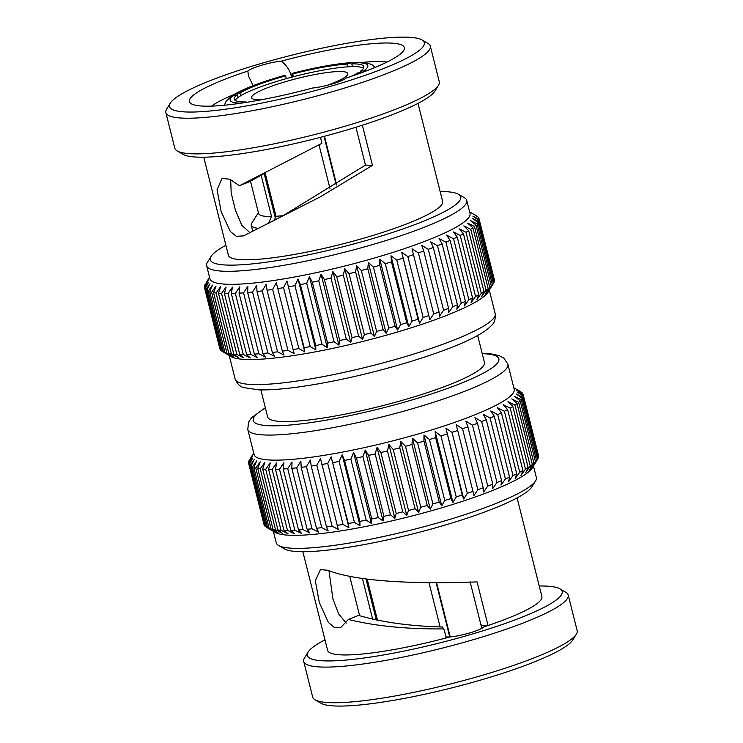 <?xml version="1.0" encoding="UTF-8"?>
<svg xmlns="http://www.w3.org/2000/svg" width="743" height="743" viewBox="0 0 743 743"><rect width="100%" height="100%" fill="white"/><g stroke="black" fill="none" stroke-linecap="round" stroke-linejoin="round"><path stroke-width="1.11" d="M436.113 582.67L449.756 636.965M450.23 636.937L436.605 582.67M428.98 582.642L440.097 626.897M365.993 578.936L376.32 620.034M377.49 620.275L367.153 579.094M362.426 578.453L372.67 619.244M484.204 626.08L483.897 626.869C484.659 625.968 484.055 625.43 482.068 625.262L480.916 624.77L470.078 581.658M482.068 625.262L488.03 625.495L483.897 626.888A20.776 3.176 165.9 0 1 470.198 632.776A20.776 3.176 165.9 0 1 449.979 636.955L445.642 637.002M481.826 628.364L480.925 624.77M302.856 551.715L327.644 650.376A110.447 16.875 -14.1 0 0 446.367 637.912L443.84 628.903L442.354 626.999C410.034 626.145 382.106 622.272 358.563 615.39L348.374 619.467L340.582 627.696L334.294 627.445L328.387 622.467L319.332 602.554L315.338 580.85L320.409 569.621L327.524 570.225C361.507 583.404 428.525 583.673 477.08 581.918L488.03 625.495M328.954 570.754L332.92 598.951L338.548 613.755L346.238 623.145M443.84 628.903C406.969 629.228 375.141 626.08 348.374 619.467M537.533 459.267L538.136 458.264L522.831 397.319L516.32 394.031L522.236 398.397L537.551 459.332L532.276 467.914A134.084 20.488 -14.1 0 1 352.869 528.877A134.084 20.488 -14.1 0 1 275.319 532.452L266.449 527.289A141.523 21.631 -14.1 0 1 266.291 527.196L250.985 466.251L254.18 459.611L250.029 465.564L265.335 526.508A141.523 21.631 -14.1 0 1 264.536 525.645L249.23 464.709L252.741 458.059L248.784 463.883A141.523 21.631 -14.1 0 1 248.673 463.521A141.523 21.631 -14.1 0 1 248.58 462.87L252.36 456.221L248.645 461.914A141.523 21.631 -14.1 0 1 249.026 460.762L249.629 459.759M248.645 461.914L248.794 462.49M248.784 463.883L264.378 525.004M265.335 526.508L266.263 527.066M252.369 466.957L267.675 527.901L274.473 531.747L269.133 528.449L253.827 467.505L256.679 460.883L252.369 466.957A141.523 21.631 -14.1 0 1 250.985 466.251M255.778 468.044L271.084 528.988L278.003 532.722L273.043 529.387L257.737 468.443L260.208 461.858L255.778 468.044A141.523 21.631 -14.1 0 1 253.827 467.505M260.236 468.814L275.542 529.759L282.535 533.39L277.975 530.01L262.669 469.065L264.731 462.536L260.236 468.814A141.523 21.631 -14.1 0 1 257.737 468.443M265.706 469.27L281.012 530.205L288.024 533.753L283.91 530.307L268.604 469.372L270.229 462.898L265.706 469.27A141.523 21.631 -14.1 0 1 262.669 469.065M272.152 469.39L287.457 530.335L294.442 533.799L290.782 530.288L275.477 469.344L276.637 462.945L272.152 469.39A141.523 21.631 -14.1 0 1 268.604 469.372M279.507 469.195L294.813 530.14L301.723 533.539L298.547 529.935L283.241 468.991L283.928 462.685L279.507 469.195A141.523 21.631 -14.1 0 1 275.477 469.344M287.717 468.675L303.023 529.62L309.822 532.963L307.138 529.267L291.832 468.322L292.027 462.109L287.717 468.675A141.523 21.631 -14.1 0 1 283.241 468.991M296.717 467.839L312.032 528.775L318.663 532.09L316.49 528.282L301.175 467.338L300.869 461.227L296.717 467.839A141.523 21.631 -14.1 0 1 291.832 468.322M306.441 466.688L321.747 527.623L328.183 530.911L326.521 526.982L311.215 466.037L310.379 460.047L306.441 466.688A141.523 21.631 -14.1 0 1 301.175 467.338M316.806 465.229L332.112 526.174L338.297 529.434L320.502 458.58L316.806 465.229A141.523 21.631 -14.1 0 1 311.215 466.037M331.127 456.834L327.719 463.483L343.025 524.428L348.931 527.688L348.3 523.509L331.127 456.834L348.931 527.688M342.198 454.818L339.105 461.459L354.42 522.403L359.993 525.682L359.872 521.363L344.566 460.419L342.198 454.818L359.993 525.682M353.603 452.561L350.872 459.174L366.178 520.119L371.398 523.425L371.779 518.967L356.473 458.022L353.603 452.561L371.398 523.425M365.259 450.082L362.918 456.648L378.224 517.583L383.054 520.936L383.927 516.329L368.621 455.385L365.259 450.082L383.054 520.936M377.063 447.379L375.15 453.899L390.456 514.834L394.867 518.242L396.214 513.478L380.899 452.543L377.063 447.379L394.867 518.242M388.942 444.5L387.465 450.945L402.771 511.89L406.737 515.354L408.539 510.45L393.223 449.506L388.942 444.5L406.737 515.354M400.783 441.453L399.771 447.815L415.077 508.76L418.578 512.308L420.798 507.246L405.492 446.302L400.783 441.453L418.578 512.308M412.486 438.259L411.966 444.546L427.271 505.481L430.29 509.122L432.909 503.903L417.603 442.967L412.486 438.259L430.29 509.122M423.974 434.961L423.956 441.138L439.262 502.082L441.769 505.816L444.76 500.457L429.454 439.512L423.974 434.961L441.769 505.816M435.147 431.572L435.63 437.636L450.936 498.581L452.942 502.426L456.267 496.918L440.961 435.974L435.147 431.572L452.942 502.426M445.911 428.117L462.211 495.014L463.706 498.98L467.328 493.324L452.013 432.389L445.911 428.117L463.706 498.98M457.697 430.457L473.978 495.497L477.851 489.711L462.545 428.767L456.174 424.634L457.697 430.457A141.523 21.631 -14.1 0 1 452.013 432.389M467.904 426.844L483.21 487.78L483.674 492.005L487.761 486.089L472.455 425.154L465.87 421.151L467.904 426.844A141.523 21.631 -14.1 0 1 462.545 428.767M477.452 423.241L492.758 484.176L492.711 488.541L496.974 482.504L481.668 421.569L474.916 417.687L477.452 423.241A141.523 21.631 -14.1 0 1 472.455 425.154M486.266 419.684L501.571 480.619L501.023 485.133L505.416 478.984L490.111 418.04L483.229 414.269L486.266 419.684A141.523 21.631 -14.1 0 1 481.668 421.569M494.271 416.201L509.577 477.136L508.546 481.798L513.023 475.548L497.717 414.603L490.751 410.944L494.271 416.201A141.523 21.631 -14.1 0 1 490.111 418.04M501.404 412.82L516.71 473.765L515.215 478.566L519.729 472.223L504.423 411.288L497.411 407.712L501.404 412.82A141.523 21.631 -14.1 0 1 497.717 414.603M507.608 409.569L522.914 470.514L520.973 475.474L525.477 469.047L510.172 408.111L503.178 404.619L507.608 409.569A141.523 21.631 -14.1 0 1 504.423 411.288M512.828 406.486L528.134 467.421L525.775 472.539L530.233 466.037L514.918 405.102L507.98 401.675L512.828 406.486A141.523 21.631 -14.1 0 1 510.172 408.111M517.026 403.579L532.341 464.514L529.592 469.78L533.938 463.223L518.633 402.288L511.788 398.917L517.026 403.579A141.523 21.631 -14.1 0 1 514.918 405.102M520.174 400.867L535.48 461.812L532.378 467.226L536.585 460.623L521.28 399.688L514.583 396.363L520.174 400.867A141.523 21.631 -14.1 0 1 518.633 402.288M538.369 456.536L523.276 395.211L517.007 391.942L523.202 396.168L538.517 457.103A141.523 21.631 -14.1 0 1 538.136 458.264M522.784 394.022L522.626 393.372L516.626 390.112L523.072 394.199A141.523 21.631 -14.1 0 1 523.183 394.561L538.489 455.505A141.523 21.631 -14.1 0 1 538.591 456.156M520.899 391.96L521.827 392.508A141.523 21.631 -14.1 0 1 522.626 393.372M315.051 699.804L320.967 703.25A131.39 20.08 -14.1 0 0 399.78 699.237A131.39 20.08 -14.1 0 0 572.76 640.002L576.345 634.169A136.35 20.841 165.9 0 1 396.846 695.643A136.35 20.841 165.9 0 1 315.051 699.804A136.35 20.841 165.9 0 1 312.673 697.083L303.72 661.437A136.35 20.841 -14.1 0 0 441.036 648.435A136.35 20.841 -14.1 0 0 568.2 595.004A136.35 20.841 -14.1 0 0 565.822 592.282L559.906 588.837A131.39 20.08 165.9 0 1 439.652 642.946A131.39 20.08 165.9 0 1 308.113 652.085A131.39 20.08 165.9 0 1 324.997 639.825M568.2 595.004L577.153 630.649A136.35 20.841 165.9 0 1 576.345 634.169M539.232 586.013A131.39 20.08 165.9 0 1 559.906 588.837M308.113 652.085L304.528 657.908A136.35 20.841 -14.1 0 0 303.72 661.437M278.588 545.483L284.504 548.928A129.124 19.736 -14.1 0 0 361.971 544.981A129.124 19.736 -14.1 0 0 531.96 486.767L535.545 480.944A134.084 20.488 165.9 0 1 359.027 541.387A134.084 20.488 165.9 0 1 278.588 545.483A134.084 20.488 165.9 0 1 276.257 542.799L273.368 531.319M533.455 465.991L536.344 477.47A134.084 20.488 165.9 0 1 535.545 480.944M477.665 335.446L484.455 362.482A111.775 17.08 165.9 0 1 336.644 415.764A111.775 17.08 165.9 0 1 267.647 416.944L260.858 389.908M265.335 407.758L251.515 417.761L248.487 422.303L247.8 429.5L254.097 454.577A134.084 20.488 -14.1 0 0 389.128 441.788A134.084 20.488 -14.1 0 0 514.184 389.248L507.878 364.172L503.838 358.126L498.999 355.563L490.482 353.779L482.142 353.296M249.23 464.709A141.523 21.631 -14.1 0 0 250.029 465.564M321.84 464.449A141.523 21.631 -14.1 0 0 327.719 463.483M332.994 462.573A141.523 21.631 -14.1 0 0 339.105 461.459M344.566 460.419A141.523 21.631 -14.1 0 0 350.872 459.174M356.473 458.022A141.523 21.631 -14.1 0 0 362.918 456.648M368.621 455.385A141.523 21.631 -14.1 0 0 375.15 453.899M380.899 452.543A141.523 21.631 -14.1 0 0 387.465 450.945M393.223 449.506A141.523 21.631 -14.1 0 0 399.771 447.815M405.492 446.302A141.523 21.631 -14.1 0 0 411.966 444.546M417.603 442.967A141.523 21.631 -14.1 0 0 423.956 441.138M429.454 439.512A141.523 21.631 -14.1 0 0 435.63 437.636M440.961 435.974A141.523 21.631 -14.1 0 0 446.905 434.07M521.28 399.688A141.523 21.631 -14.1 0 0 522.236 398.397M522.831 397.319A141.523 21.631 -14.1 0 0 523.202 396.168M523.276 395.211A141.523 21.631 -14.1 0 0 523.183 394.561M520.871 391.821A141.523 21.631 -14.1 0 0 520.713 391.737L513.794 387.697M337.155 525.394A141.523 21.631 -14.1 0 0 343.025 524.428M326.521 526.982A141.523 21.631 -14.1 0 0 332.112 526.174M316.49 528.282A141.523 21.631 -14.1 0 0 321.747 527.623M307.138 529.267A141.523 21.631 -14.1 0 0 312.032 528.775M298.547 529.935A141.523 21.631 -14.1 0 0 303.023 529.62M290.782 530.288A141.523 21.631 -14.1 0 0 294.813 530.14M283.91 530.307A141.523 21.631 -14.1 0 0 287.457 530.335M277.975 530.01A141.523 21.631 -14.1 0 0 281.012 530.205M273.043 529.387A141.523 21.631 -14.1 0 0 275.542 529.759M269.133 528.449A141.523 21.631 -14.1 0 0 271.084 528.988M266.449 527.289A141.523 21.631 -14.1 0 0 267.675 527.901M248.673 463.521L263.979 524.456A141.523 21.631 -14.1 0 0 264.09 524.827M536.585 460.623A141.523 21.631 -14.1 0 0 537.551 459.332M533.938 463.223A141.523 21.631 -14.1 0 0 535.48 461.812M530.233 466.037A141.523 21.631 -14.1 0 0 532.341 464.514M525.477 469.047A141.523 21.631 -14.1 0 0 528.134 467.421M519.729 472.223A141.523 21.631 -14.1 0 0 522.914 470.514M513.023 475.548A141.523 21.631 -14.1 0 0 516.71 473.765M505.416 478.984A141.523 21.631 -14.1 0 0 509.577 477.136M496.974 482.504A141.523 21.631 -14.1 0 0 501.571 480.619M487.761 486.089A141.523 21.631 -14.1 0 0 492.758 484.176M477.851 489.711A141.523 21.631 -14.1 0 0 483.21 487.78M467.328 493.324A141.523 21.631 -14.1 0 0 473.003 491.402M456.267 496.918A141.523 21.631 -14.1 0 0 462.211 495.014M444.76 500.457A141.523 21.631 -14.1 0 0 450.936 498.581M432.909 503.903A141.523 21.631 -14.1 0 0 439.262 502.082M420.798 507.246A141.523 21.631 -14.1 0 0 427.271 505.481M408.539 510.45A141.523 21.631 -14.1 0 0 415.077 508.76M396.214 513.478A141.523 21.631 -14.1 0 0 402.771 511.89M383.927 516.329A141.523 21.631 -14.1 0 0 390.456 514.834M371.779 518.967A141.523 21.631 -14.1 0 0 378.224 517.583M359.872 521.363A141.523 21.631 -14.1 0 0 366.178 520.119M348.3 523.509A141.523 21.631 -14.1 0 0 354.42 522.403M483.897 626.888A110.447 16.875 -14.1 0 0 541.888 596.564L517.1 497.894M363.513 68.17A66.833 10.216 -14.1 0 0 352.479 66.619L351.783 63.861L356.603 62.366L367.952 63.229L371.927 64.66L375.308 67.325M352.479 66.619A66.833 10.216 -14.1 0 0 347.965 66.814L347.269 64.056A66.833 10.216 -14.1 0 0 292.751 73.956L291.99 73.408L292.213 77.04M354.179 62.96L351.885 62.561L347.269 64.056M336.235 185.026L324.022 136.396M324.477 136.275L336.653 184.766M330.059 188.843L319.035 144.922M347.965 66.814A66.833 10.216 -14.1 0 0 293.448 76.724L292.751 73.956M293.448 76.724A66.833 10.216 -14.1 0 0 286.315 78.647L285.618 75.888A66.833 10.216 -14.1 0 0 239.952 93.005L236.2 93.692L232.559 95.689M233.971 94.528C244.902 88.185 261.861 81.786 284.857 75.331L285.618 75.888M275.309 217.903L264.155 173.5M265.14 172.989L276.015 216.278L274.213 220.439M246.295 102.385L244.15 102.72M268.548 223.29L271.501 216.473L261.137 175.181M286.315 78.647A66.833 10.216 -14.1 0 0 240.648 95.763A66.833 10.216 -14.1 0 0 238.029 97.5L237.333 94.742A66.833 10.216 -14.1 0 0 234.166 99.191A66.833 10.216 -14.1 0 0 246.184 101.958M237.333 94.742L230.878 96.581L226.076 101.299L224.349 105.246M240.648 95.763L239.952 93.005M351.281 76.325A66.833 10.216 -14.1 0 0 358.015 72.814L363.355 72.034M360.94 72.275L360.634 71.077L367.376 70.511M327.412 85.25A49.577 7.579 -14.1 0 0 347.761 73.594A49.577 7.579 -14.1 0 0 317.159 74.114A49.577 7.579 -14.1 0 0 251.589 97.751A49.577 7.579 -14.1 0 0 261.276 99.776M238.029 97.5A66.833 10.216 -14.1 0 0 235.15 100.407M329.743 84.637A66.833 10.216 -14.1 0 0 344.009 79.455M258.397 212.693L251.775 223.076A80.968 12.371 -14.1 0 0 251.255 225.24A80.968 12.371 -14.1 0 0 258.36 228.333M247.846 71.077A110.809 16.931 165.9 0 0 191.35 103.806A110.809 16.931 165.9 0 0 312.441 88.045A20.776 3.176 -14.1 0 0 332.325 83.903A20.776 3.176 -14.1 0 0 345.95 78.108A110.809 16.931 165.9 0 0 403.718 50.459A110.809 16.931 165.9 0 0 281.356 61.13A20.776 3.176 -14.1 0 0 261.462 65.282A20.776 3.176 -14.1 0 0 247.846 71.077L248.459 75.972L253.122 85.64M281.356 61.13C286.501 65.226 289.826 70.204 291.321 76.055L291.609 77.207M264.592 173.268L249.629 181.682L239.432 185.759L229.958 179.239L222.064 178.376L217.058 189.744L221.154 211.625L230.311 231.454L236.32 236.302L243.537 235.875L320.001 197.016L372.447 165.373L362.37 125.214M355.943 127.239L365.454 165.104L282.739 215.897L268.455 223.337M365.454 165.104L372.447 165.373M249.834 232.615L241.856 225.333L235.429 210.26L231.184 193.031L230.664 179.546M320.539 137.316L321.877 143.325L239.432 185.759M205.467 283.937L204.864 284.94A141.523 21.631 -14.1 0 0 204.483 286.101L208.198 280.408L204.409 287.049A141.523 21.631 -14.1 0 0 204.511 287.699A141.523 21.631 -14.1 0 0 204.622 288.07L208.579 282.238L205.068 288.888L220.374 349.832A141.523 21.631 -14.1 0 0 221.173 350.696L205.867 289.751L210.018 283.798L206.823 290.439L222.129 351.383A141.523 21.631 -14.1 0 0 222.287 351.467A141.523 21.631 -14.1 0 0 223.513 352.08L208.207 291.145L212.517 285.071L209.665 291.693L224.971 352.628L230.311 355.925L223.513 352.08M204.631 286.668L204.483 286.101M220.216 349.191L204.622 288.07M222.101 351.244L221.173 350.696M226.921 353.166L211.616 292.231L216.046 286.046L213.575 292.631L228.881 353.566L233.841 356.9L226.921 353.166A141.523 21.631 -14.1 0 1 224.971 352.628M231.379 353.937L216.074 293.002L220.569 286.714L218.507 293.253L233.813 354.188L238.364 357.578L231.379 353.937A141.523 21.631 -14.1 0 1 228.881 353.566M236.85 354.392L221.544 293.448L226.067 287.077L224.442 293.55L239.748 354.495L243.862 357.94L236.85 354.392A141.523 21.631 -14.1 0 1 233.813 354.188M243.295 354.522L227.99 293.578L232.475 287.132L231.314 293.522L246.62 354.467L250.28 357.987L243.295 354.522A141.523 21.631 -14.1 0 1 239.748 354.495M250.651 354.318L235.345 293.383L239.766 286.863L239.079 293.179L254.385 354.123L257.561 357.727L250.651 354.318A141.523 21.631 -14.1 0 1 246.62 354.467M258.861 353.798L243.555 292.863L247.865 286.287L247.67 292.51L262.976 353.445L265.66 357.151L258.861 353.798A141.523 21.631 -14.1 0 1 254.385 354.123M267.87 352.962L252.555 292.018L256.706 285.414L257.013 291.516L272.328 352.461L274.501 356.269L267.87 352.962A141.523 21.631 -14.1 0 1 262.976 353.445M277.585 351.81L262.279 290.866L266.217 284.235L267.053 290.225L282.359 351.17L284.021 355.089L277.585 351.81A141.523 21.631 -14.1 0 1 272.328 352.461M287.95 350.352L272.644 289.408L276.34 282.767L294.135 353.622L287.95 350.352A141.523 21.631 -14.1 0 1 282.359 351.17M298.862 348.606L283.557 287.662L286.965 281.012L304.138 347.696L304.769 351.876L298.862 348.606A141.523 21.631 -14.1 0 1 292.993 349.572M304.769 351.876L286.965 281.012M310.258 346.582L294.943 285.637L298.036 279.006L300.404 284.606L315.71 345.551L315.831 349.86L310.258 346.582A141.523 21.631 -14.1 0 1 304.138 347.696M315.831 349.86L298.036 279.006M322.016 344.297L306.71 283.352L309.441 276.749L312.311 282.201L327.617 343.145L327.236 347.603L322.016 344.297A141.523 21.631 -14.1 0 1 315.71 345.551M327.236 347.603L309.441 276.749M334.062 341.771L318.756 280.826L321.097 274.26L324.459 279.572L339.765 340.508L338.892 345.114L334.062 341.771A141.523 21.631 -14.1 0 1 327.617 343.145M338.892 345.114L321.097 274.26M346.294 339.022L330.988 278.077L332.901 271.566L336.737 276.721L352.052 337.666L350.705 342.421L346.294 339.022A141.523 21.631 -14.1 0 1 339.765 340.508M350.705 342.421L332.901 271.566M358.609 336.068L343.303 275.133L344.78 268.678L349.061 273.684L364.376 334.629L362.575 339.542L358.609 336.068A141.523 21.631 -14.1 0 1 352.052 337.666M362.575 339.542L344.78 268.678M370.915 332.948L355.609 272.003L356.621 265.632L361.33 270.489L376.636 331.434L374.416 336.486L370.915 332.948A141.523 21.631 -14.1 0 1 364.376 334.629M374.416 336.486L356.621 265.632M383.109 329.669L367.804 268.725L368.324 262.446L373.441 267.146L388.747 328.09L386.128 333.301L383.109 329.669A141.523 21.631 -14.1 0 1 376.636 331.434M386.128 333.301L368.324 262.446M395.1 326.261L379.794 265.325L379.812 259.14L385.292 263.7L400.598 324.635L397.607 330.003L395.1 326.261A141.523 21.631 -14.1 0 1 388.747 328.09M397.607 330.003L379.812 259.14M406.774 322.768L391.468 261.824L390.985 255.75L396.799 260.161L412.105 321.106L408.78 326.614L406.774 322.768A141.523 21.631 -14.1 0 1 400.598 324.635M408.78 326.614L390.985 255.75M418.049 319.193L401.749 252.304L407.851 256.567L423.166 317.512L419.544 323.159L418.049 319.193A141.523 21.631 -14.1 0 1 412.105 321.106M419.544 323.159L401.749 252.304M428.841 315.589L412.012 248.821L418.383 252.954L433.689 313.89L429.816 319.676L428.841 315.589A141.523 21.631 -14.1 0 1 423.166 317.512M439.048 311.967L423.742 251.023L421.708 245.329L428.293 249.332L443.599 310.277L439.512 316.193L439.048 311.967A141.523 21.631 -14.1 0 1 433.689 313.89M448.596 308.364L433.29 247.419L430.754 241.865L437.506 245.747L452.812 306.692L448.549 312.729L448.596 308.364A141.523 21.631 -14.1 0 1 443.599 310.277M457.409 304.806L442.104 243.862L439.067 238.457L445.949 242.227L461.254 303.163L456.861 309.311L457.409 304.806A141.523 21.631 -14.1 0 1 452.812 306.692M465.415 301.324L450.109 240.379L446.589 235.122L453.555 238.791L468.861 299.726L464.384 305.977L465.415 301.324A141.523 21.631 -14.1 0 1 461.254 303.163M472.548 297.943L457.242 237.008L453.249 231.9L460.261 235.466L475.566 296.411L471.053 302.754L472.548 297.943A141.523 21.631 -14.1 0 1 468.861 299.726M478.752 294.702L463.446 233.757L459.016 228.798L466.01 232.29L481.315 293.234L476.811 299.661L478.752 294.702A141.523 21.631 -14.1 0 1 475.566 296.411M483.972 291.609L468.666 230.664L463.818 225.863L470.756 229.281L486.071 290.225L481.613 296.717L483.972 291.609A141.523 21.631 -14.1 0 1 481.315 293.234M488.179 288.702L472.864 227.757L467.626 223.104L474.471 226.466L489.776 287.411L485.43 293.959L488.179 288.702A141.523 21.631 -14.1 0 1 486.071 290.225M491.318 285.999L476.012 225.055L470.421 220.55L477.117 223.866L492.423 284.81L488.216 291.405L491.318 285.999A141.523 21.631 -14.1 0 1 489.776 287.411M222.287 351.467L231.157 356.64A134.084 20.488 -14.1 0 0 363.856 341.167A134.084 20.488 -14.1 0 0 488.114 292.092L493.38 283.52L478.074 222.575L472.158 218.219L478.668 221.507L493.974 282.442L493.371 283.454M493.974 282.442A141.523 21.631 -14.1 0 0 494.355 281.291L479.04 220.346L472.845 216.12L479.114 219.389L494.206 280.715M479.114 219.389A141.523 21.631 -14.1 0 0 479.021 218.748A141.523 21.631 -14.1 0 0 478.91 218.377L478.622 218.201M478.464 217.56A141.523 21.631 -14.1 0 0 477.665 216.696L476.737 216.139M250.577 105.209A131.39 20.08 -14.1 0 0 378.689 70.427A131.39 20.08 -14.1 0 0 422.033 39.955A131.39 20.08 -14.1 0 0 292.008 55.112A131.39 20.08 -14.1 0 0 170.24 103.203A131.39 20.08 -14.1 0 0 250.577 105.209M422.033 39.955L427.949 43.4A136.35 20.841 165.9 0 1 430.327 46.131A136.35 20.841 165.9 0 1 250.019 111.125A136.35 20.841 165.9 0 1 165.847 112.555A136.35 20.841 165.9 0 1 166.655 109.035L170.24 103.203M438.472 85.296L434.887 91.129A131.39 20.08 165.9 0 1 313.128 139.21A131.39 20.08 165.9 0 1 183.094 154.368L177.178 150.931A136.35 20.841 -14.1 0 0 312.116 135.198A136.35 20.841 -14.1 0 0 438.472 85.296A136.35 20.841 -14.1 0 0 439.28 81.767L430.327 46.131M165.847 112.555L174.8 148.201A136.35 20.841 -14.1 0 0 177.178 150.931M225.9 245.311A129.124 19.736 -14.1 0 0 211.04 256.437A129.124 19.736 -14.1 0 0 289.984 258.406A129.124 19.736 -14.1 0 0 415.894 224.219A129.124 19.736 -14.1 0 0 458.496 194.276A129.124 19.736 -14.1 0 0 440.144 191.499M458.496 194.276L464.412 197.722A134.084 20.488 165.9 0 1 466.743 200.406A134.084 20.488 165.9 0 1 289.436 264.322A134.084 20.488 165.9 0 1 206.656 265.734A134.084 20.488 165.9 0 1 207.455 262.27L211.04 256.437M494.42 280.334A141.523 21.631 -14.1 0 0 494.327 279.693L479.021 218.748M492.423 284.81A141.523 21.631 -14.1 0 0 493.38 283.52M204.511 287.699L219.817 348.643A141.523 21.631 -14.1 0 0 219.928 349.006M206.656 265.734L209.935 278.764A134.084 20.488 -14.1 0 0 289.816 277.863A134.084 20.488 -14.1 0 0 470.022 213.427L466.743 200.406M288.832 286.752A141.523 21.631 -14.1 0 0 294.943 285.637M300.404 284.606A141.523 21.631 -14.1 0 0 306.71 283.352M312.311 282.201A141.523 21.631 -14.1 0 0 318.756 280.826M324.459 279.572A141.523 21.631 -14.1 0 0 330.988 278.077M336.737 276.721A141.523 21.631 -14.1 0 0 343.303 275.133M349.061 273.684A141.523 21.631 -14.1 0 0 355.609 272.003M361.33 270.489A141.523 21.631 -14.1 0 0 367.804 268.725M373.441 267.146A141.523 21.631 -14.1 0 0 379.794 265.325M385.292 263.7A141.523 21.631 -14.1 0 0 391.468 261.824M396.799 260.161A141.523 21.631 -14.1 0 0 402.743 258.258M407.851 256.567A141.523 21.631 -14.1 0 0 413.535 254.645M418.383 252.954A141.523 21.631 -14.1 0 0 423.742 251.023M428.293 249.332A141.523 21.631 -14.1 0 0 433.29 247.419M437.506 245.747A141.523 21.631 -14.1 0 0 442.104 243.862M445.949 242.227A141.523 21.631 -14.1 0 0 450.109 240.379M453.555 238.791A141.523 21.631 -14.1 0 0 457.242 237.008M460.261 235.466A141.523 21.631 -14.1 0 0 463.446 233.757M466.01 232.29A141.523 21.631 -14.1 0 0 468.666 230.664M470.756 229.281A141.523 21.631 -14.1 0 0 472.864 227.757M474.471 226.466A141.523 21.631 -14.1 0 0 476.012 225.055M477.117 223.866A141.523 21.631 -14.1 0 0 478.074 222.575M478.668 221.507A141.523 21.631 -14.1 0 0 479.04 220.346M476.709 216.009A141.523 21.631 -14.1 0 0 476.551 215.916L469.632 211.885M205.068 288.888A141.523 21.631 -14.1 0 0 205.867 289.751M206.823 290.439A141.523 21.631 -14.1 0 0 208.207 291.145M209.665 291.693A141.523 21.631 -14.1 0 0 211.616 292.231M213.575 292.631A141.523 21.631 -14.1 0 0 216.074 293.002M218.507 293.253A141.523 21.631 -14.1 0 0 221.544 293.448M224.442 293.55A141.523 21.631 -14.1 0 0 227.99 293.578M231.314 293.522A141.523 21.631 -14.1 0 0 235.345 293.383M239.079 293.179A141.523 21.631 -14.1 0 0 243.555 292.863M247.67 292.51A141.523 21.631 -14.1 0 0 252.555 292.018M257.013 291.516A141.523 21.631 -14.1 0 0 262.279 290.866M267.053 290.225A141.523 21.631 -14.1 0 0 272.644 289.408M277.678 288.628A141.523 21.631 -14.1 0 0 283.557 287.662M203.768 157.191L228.389 255.22A110.447 16.875 -14.1 0 0 339.625 244.688A110.447 16.875 -14.1 0 0 442.633 201.409L418.003 103.379M233.841 94.621A95.94 14.665 -14.1 0 0 211.597 106.11M386.964 62.068A95.94 14.665 -14.1 0 0 368.417 61.873A95.94 14.665 -14.1 0 0 361.99 62.44M292.008 75.879A95.94 14.665 -14.1 0 0 291.321 76.055M360.634 71.077A66.833 10.216 -14.1 0 0 363.801 66.629A66.833 10.216 -14.1 0 0 351.783 63.861M250.484 181.19L258.61 213.538A70.984 10.848 -14.1 0 0 271.501 216.473M276.015 216.278A70.984 10.848 -14.1 0 0 283.204 215.646M482.235 353.659A126.644 19.355 165.9 0 1 380.76 408.483A126.644 19.355 165.9 0 1 265.427 408.111M247.8 429.5A134.084 20.488 -14.1 0 0 382.831 416.712A134.084 20.488 -14.1 0 0 507.878 364.172M446.367 637.912L449.979 636.946M359.408 73.473A70.984 10.848 -14.1 0 0 361.776 72.127M495.2 313.704C495.646 319.118 494.401 323.038 491.476 325.453C488.606 328.536 484.501 331.592 479.142 334.61C452.636 350.241 384.818 371.361 327.747 382.097C298.398 387.67 275.421 390.261 258.824 389.861L244.001 387.642C240.268 386.908 237.314 384.038 235.122 379.032A134.084 20.488 -14.1 0 0 370.153 366.243A134.084 20.488 -14.1 0 0 495.2 313.704L489.293 290.179M364.395 70.39A70.984 10.848 -14.1 0 0 354.931 62.681M233.571 95.42A70.984 10.848 -14.1 0 0 241.28 103.147M285.006 75.387A70.984 10.848 -14.1 0 0 236.2 93.692M350.417 62.876A70.984 10.848 -14.1 0 0 292.148 73.464M253.707 453.035L250.707 457.911M349.73 576.289L359.64 615.733M252.731 231.147L251.255 225.24M235.122 379.032L229.206 355.507M209.545 277.213L206.545 282.089M351.885 62.561C335.437 63.74 315.469 67.353 291.99 73.408"/></g></svg>
